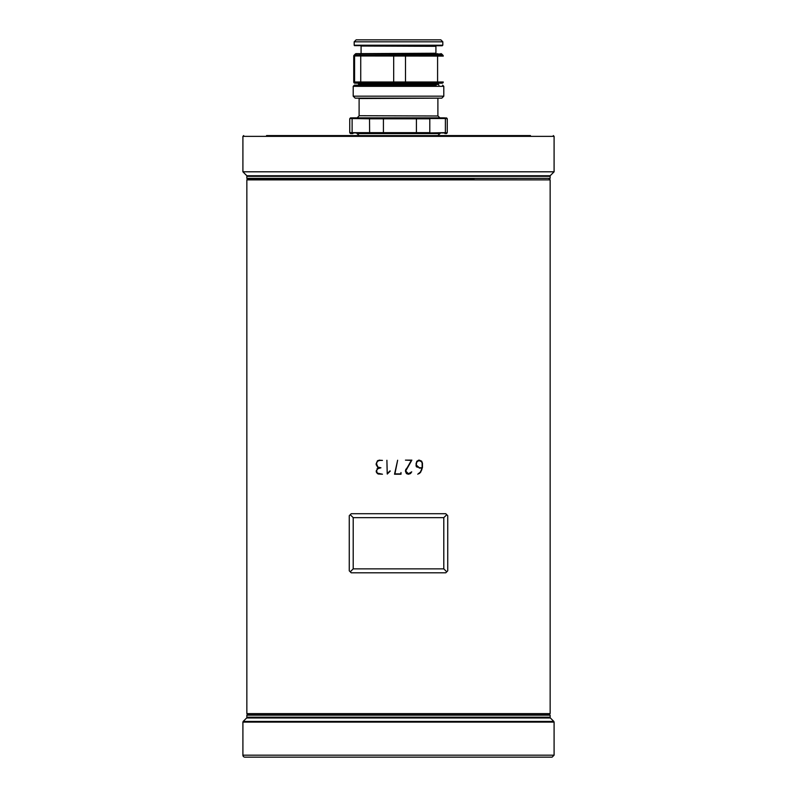 <?xml version="1.0" encoding="UTF-8"?>
<svg xmlns="http://www.w3.org/2000/svg" width="797" height="797" viewBox="0 0 797 797"><rect width="100%" height="100%" fill="white"/><g stroke="black" fill="none" stroke-linecap="round" stroke-linejoin="round"><path stroke-width="1.2" d="M474.036 178.897L247.11 178.787L474.036 178.897M350.252 571.818L351.228 572.804L445.772 572.804L447.735 570.831L447.735 515.689L445.772 513.716L351.228 513.716L349.265 515.689L349.265 570.831L350.252 571.818L353.201 568.859L353.201 517.652L350.252 514.703M353.201 517.652L443.799 517.652L443.799 568.859L446.748 571.818M443.799 568.859L353.201 568.859M443.799 517.652L446.748 514.703M416.423 466.803L416.084 465.817M421.613 470.19L422.071 468.616M419.959 472.95L419.023 473.647M422.47 467.431L420.637 472.252L417.758 474.195L420.388 472.063L422.131 468.088L419.381 468.088L416.034 465.129L416.871 461.194L419.252 460.128L421.623 461.134L422.47 463.167L422.47 467.431L420.637 472.252M418.385 460.238L419.252 460.128M416.462 466.076L417.319 467.271M418.963 467.759L422.141 467.769L422.131 462.768M421.922 462.111L419.252 460.407L416.731 461.951M416.512 462.489L416.343 465.129L419.381 467.769M422.161 463.167L421.394 461.333L418.246 460.566M421.394 461.333L420.706 460.786M417.08 461.413L416.343 463.715M421.623 461.134L422.47 463.167M416.034 463.715L416.871 461.194M394.525 474.215L397.643 460.228L394.913 473.896L400.702 473.896L401.011 472.541L401.011 474.215L394.525 474.215L397.643 460.228M386.894 460.258L387.212 473.667L390.231 471.087L387.262 474.046L386.894 460.258M387.212 473.667L390.022 470.878M408.203 473.886L411.73 471.834L410.525 473.557L408.522 474.215L406.271 473.288L405.404 471.007L411.312 460.407L405.454 460.128L411.86 460.128L405.693 471.007L408.522 473.896L411.73 471.834L410.525 473.557L408.074 474.185M407.187 473.946L406.51 473.518M405.713 471.366L406.55 473.119M406.271 473.288L405.404 471.007L405.922 469.134M411.86 460.128L406.191 469.284M377.001 468.795L378.455 467.919L376.184 464.751L376.184 463.675L377.917 460.527M378.993 460.188L382.46 460.407L379.701 460.407L377.37 461.294L376.682 462.429M377.32 460.935L379.701 460.128M379.701 460.407L377.37 461.294L376.493 463.675L377.997 467.401M376.493 464.751L377.429 466.962L380.936 467.789L377.449 468.825L376.493 470.987L377.29 473.109L382.46 474.215L378.167 474.016L376.433 472.352L376.184 470.987L378.455 467.919L377.927 467.69M377.3 473.528L376.184 470.987M376.523 470.599L377.29 473.109M379.043 468.088L377.449 468.825M246.851 713.624L246.851 179.883L550.149 179.883L550.149 713.624L246.851 713.624L247.827 714.61L549.173 714.61L550.149 713.624M511.744 714.61L474.125 714.61M454.828 714.61L285.256 714.61M440.841 39.85L356.159 39.85L354.187 41.823L442.813 41.823L440.841 39.85M440.024 133.597L356.976 133.597L440.024 133.597M428.965 133.597L416.393 133.597M352.453 133.597L350.7 133.597M444.078 117.846L352.453 117.846M352.922 117.846L363.024 117.846M361.479 98.151L441.827 98.151L443.799 96.178L353.201 96.178L355.173 98.151L361.479 98.151M436.477 45.758L360.523 45.758L436.477 45.758M354.466 45.648L442.255 45.758L354.296 45.479L442.813 45.2L354.187 45.2L354.187 41.823M435.919 46.316L360.961 46.037L435.919 46.316L435.919 53.24L360.682 53.638L430.808 53.638M440.831 53.638A1.186 1.186 -90 0 1 441.648 53.977L442.873 55.182A1.186 1.156 139.3 0 0 442.813 55.123L354.087 55.262L355.342 53.987L357.076 53.638L356.169 53.638A1.186 1.186 90 0 0 355.342 53.987L441.658 53.977L357.076 53.638A1.186 1.186 90 0 0 356.239 53.987L355.113 55.123A1.186 1.146 48.7 0 0 354.785 55.959L443.262 56.089L442.873 55.182A1.186 1.156 139.3 0 1 443.152 55.959M436.198 85.149L354.386 85.149L353.201 86.335L443.799 86.335L443.799 96.178M359.108 84.263L437.892 84.263L439.067 83.177L357.933 83.177L359.068 84.452L437.932 84.452L439.008 85.149M404.876 83.177L442.076 83.177A1.186 1.186 -90 0 0 443.262 82.001L405.494 82.001A1.186 0.618 90 0 1 404.876 83.177L354.924 83.177A1.186 1.186 90 0 1 353.738 82.001L353.738 56.089L354.785 55.959M441.229 83.177L435.7 83.177M437.214 53.638A1.186 0.618 90 0 1 437.653 53.987L438.798 55.123A1.186 0.757 78 0 1 439.137 55.959M403.302 53.638A1.186 0.618 90 0 1 403.74 53.987L403.78 55.959M395.79 53.638A1.186 0.568 90 0 0 395.382 53.987L395.422 55.959M360.981 53.638A1.186 0.568 90 0 0 360.583 53.987L359.457 55.123A1.186 0.717 101.6 0 0 359.128 55.959M354.087 55.262A1.186 1.186 90 0 0 353.738 56.099L354.127 55.182A1.186 1.156 -139.3 0 1 354.187 55.123L354.257 55.053M362.655 39.85L434.345 39.85M530.453 135.57L266.547 135.57M284.27 135.57L359.078 135.57M437.922 135.57L504.421 135.57M246.851 175.748L550.149 175.748L554.094 171.803L242.906 171.803L246.851 175.748M244.878 757.15L552.122 757.15L554.094 755.177L242.906 755.177A1.973 1.973 0 0 0 244.878 757.15M520.341 757.15L505.208 757.15M350.252 757.15L314.795 757.15M385.539 757.15L380.259 757.15M392.363 757.15L390.968 757.15M394.376 757.15L392.403 757.15M402.027 757.15L400.373 757.15M415.895 757.15L414.022 757.15M406.968 757.15L403.591 757.15M243.185 721.424L246.612 717.987L550.388 717.987L553.815 721.424L243.185 721.424L242.906 722.092L554.094 722.092L554.094 755.177M550.388 717.987A0.787 0.787 0 0 0 549.83 717.758L246.612 717.987M284.698 717.758L475.311 717.758M247.13 717.649L549.591 717.758L247.13 717.649L550.149 717.2L246.851 717.2L246.851 715.168L550.149 715.168L246.851 715.168M474.046 714.61L247.13 714.72L474.046 714.61M247.11 178.787L550.139 178.339L246.831 178.339L246.831 176.306L550.139 176.306L550.139 178.339M246.94 176.027L550.02 176.027L246.831 176.306M437.892 135.729L359.108 135.729M446.3 133.597L444.796 133.488L445.384 132.651L429.703 132.93L447.137 132.93L445.384 132.651L445.384 118.793L447.137 118.514L349.863 118.514L369.529 118.793L369.629 132.93L429.703 132.93L429.214 133.488L416.393 133.488L416.423 132.651L383.417 132.651L383.387 133.597M352.922 133.597L352.214 132.93L369.629 132.93L370.336 133.597M349.863 132.93L352.115 132.651L349.744 132.651L350.421 133.488M429.802 132.651L416.423 132.651L416.423 118.793L429.802 118.793L429.802 132.651M370.336 117.846L369.529 118.793L383.417 118.793L383.417 132.651L352.115 132.651L352.115 118.793L352.692 117.956L350.7 117.846M383.387 117.846L383.417 118.793L416.423 118.793L416.393 117.956L429.214 117.956L429.703 118.514L445.284 118.514L444.796 117.956L446.579 117.956L447.137 118.514M428.965 117.846L444.547 117.846M359.108 115.714L438.001 115.993L359.108 115.714L359.108 98.539L438.28 98.151M436.975 83.177A1.186 0.618 -90 0 0 437.583 82.001L437.583 56.099A1.186 0.618 90 0 0 437.404 55.262M405.314 55.262A1.186 0.618 90 0 1 405.494 56.099L405.494 82.001L393.678 82.001A1.186 0.568 90 0 0 394.246 83.177M393.848 55.262A1.186 0.568 90 0 0 393.678 56.099L393.678 82.001L360.732 82.001A1.186 0.568 90 0 0 361.3 83.177M360.892 55.262A1.186 0.568 90 0 0 360.732 56.099L360.732 82.001L354.585 82.001A1.186 1.186 90 0 0 355.771 83.177M354.934 55.262A1.186 1.186 90 0 0 354.585 56.099L354.585 82.001L353.738 82.001L354.914 83.177M442.983 55.332A1.186 1.186 -90 0 1 443.262 56.069L443.262 56.099M442.743 55.053L441.658 53.987M242.906 171.803L242.906 136.357L554.094 136.357L554.094 171.803M246.851 179.883L247.827 178.897M550.149 179.883L549.173 178.897M442.813 41.823L442.813 45.2M438.001 135.45L439.745 133.717M358.999 135.45L357.255 133.717M446.579 133.488L447.137 132.93M349.744 118.793L349.744 132.651M447.256 118.793L447.256 132.651M358.999 115.993L357.255 117.727M438.001 115.993L439.745 117.727M437.892 115.714L437.892 98.539M361.081 53.24L361.081 46.316M350.421 117.956L349.863 118.514M353.201 86.335L353.201 96.178M443.799 86.335L442.614 85.149M359.068 84.452L357.992 85.149M443.262 82.001L442.086 83.177M353.738 56.079L353.738 82.001M354.127 55.182L356.169 53.638M554.094 136.357L553.307 135.57M242.906 136.357L243.693 135.57M553.815 721.424L554.094 722.092M242.906 755.177L242.906 722.092M550.149 717.2L550.149 715.168"/></g></svg>
